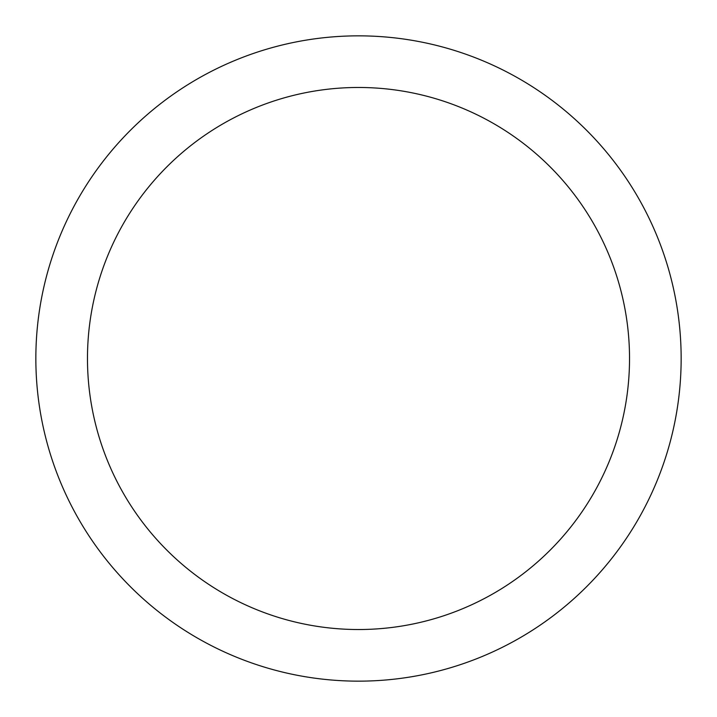 <?xml version="1.0" encoding="UTF-8"?>
<svg xmlns="http://www.w3.org/2000/svg" width="717" height="717" viewBox="0 0 717 717"><rect width="100%" height="100%" fill="white"/><g stroke="black" fill="none" stroke-linecap="round" stroke-linejoin="round"><path stroke-width="1.08" d="M358.5 35.85A322.65 322.65 0 0 1 681.15 358.5A322.65 322.65 0 0 1 358.5 681.15A322.65 322.65 0 0 1 35.85 358.5A322.65 322.65 0 0 1 358.5 35.85M358.5 87.474A271.026 271.026 0 0 1 629.526 358.5A271.026 271.026 0 0 1 358.5 629.526A271.026 271.026 0 0 1 87.474 358.5A271.026 271.026 0 0 1 358.5 87.474"/></g></svg>
